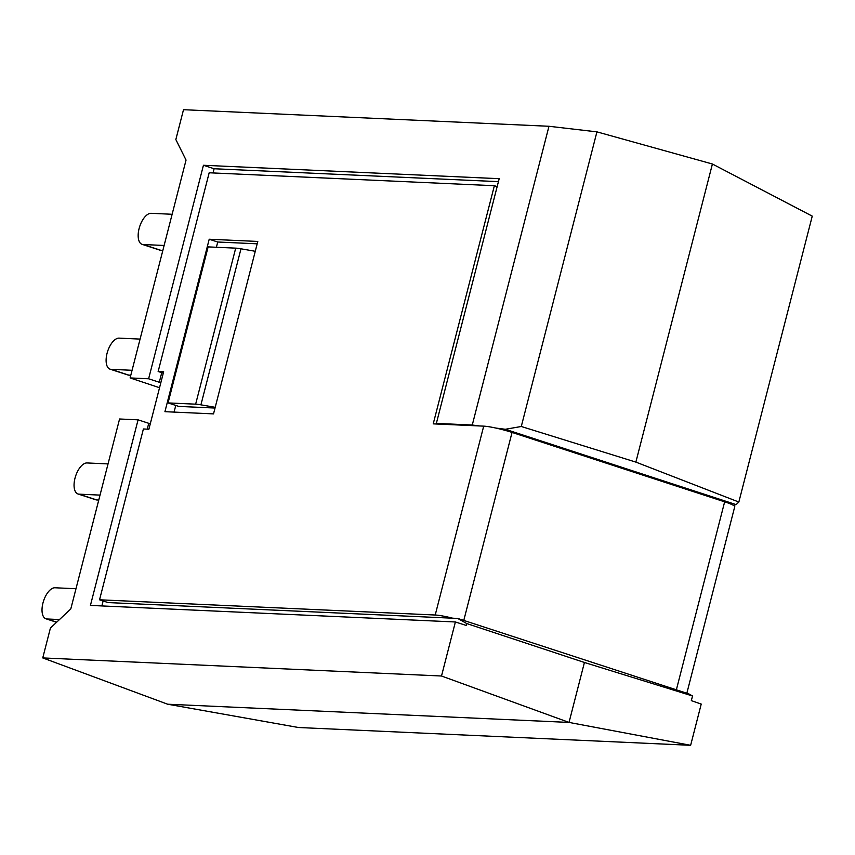 <?xml version="1.0" encoding="UTF-8"?>
<svg xmlns="http://www.w3.org/2000/svg" width="855" height="855" viewBox="0 0 855 855"><rect width="100%" height="100%" fill="white"/><g stroke="black" fill="none" stroke-linecap="round" stroke-linejoin="round"><path stroke-width="1.28" d="M466.766 623.552L457.682 618.432L688.777 693.865L692.529 695.981L584.425 662.475L466.766 623.552L466.274 625.465L455.384 621.97L90.427 605.415L138.072 419.837L119.572 418.993L70.794 608.942L50.413 628.072L42.75 657.923L441.511 676.006L455.384 621.97M441.511 676.006L569.035 722.422L167.655 704.21L298.47 727.509L690.637 745.304L701.228 704.071L691.332 700.63L692.529 695.981M457.682 618.432L108.061 602.572L99.543 599.793L143.394 428.986L148.888 429.231L163.647 371.754L158.154 371.498L209.176 172.774L494.372 185.717L433.229 423.856L438.497 424.091L436.36 423.396L472.27 425.021L548.974 126.273L183.504 109.697L175.841 139.547L186.048 160.067L130.11 377.931L148.62 378.776L203.437 165.272L499.192 178.684L436.36 423.396M213.023 172.945L214.103 168.745L498.433 181.645M160.932 382.335L159.287 382.26L161.745 372.673M150.384 423.385L148.738 423.31L147.242 429.157M101.852 605.939L103.124 600.958M164.117 245.471L143.116 244.519A16.213 7.813 108.1 0 1 142.09 244.338A16.213 7.813 108.1 0 1 139.386 227.526A16.213 7.813 108.1 0 1 151.132 213.312L172.133 214.274M162.856 250.408L160.9 250.323A16.213 7.813 108.1 0 1 159.874 250.141L142.09 244.338M132.076 370.29L111.075 369.339A16.213 7.813 108.1 0 1 110.049 369.157A16.213 7.813 108.1 0 1 107.335 352.346A16.213 7.813 108.1 0 1 119.091 338.131L140.081 339.093M130.804 375.227L128.849 375.142A16.213 7.813 108.1 0 1 127.823 374.96L110.049 369.157M100.024 495.109L79.023 494.158A16.213 7.813 108.1 0 1 77.997 493.976A16.213 7.813 108.1 0 1 75.283 477.165A16.213 7.813 108.1 0 1 87.039 462.95L108.04 463.912M98.753 500.047L96.797 499.961A16.213 7.813 108.1 0 1 95.771 499.78L77.997 493.976M75.988 588.732L54.987 587.77A16.213 7.813 -71.9 0 0 43.242 601.984A16.213 7.813 -71.9 0 0 45.946 618.796A16.213 7.813 -71.9 0 0 46.982 618.977L59.497 619.544M138.072 419.837L148.738 423.31M548.974 126.273L596.929 131.862L712.407 164.01L635.874 462.106L738.848 502.035L812.25 216.133L712.407 164.01M596.929 131.862L521.283 426.495L635.874 462.106M690.637 745.304L569.035 722.422L584.425 662.475M42.75 657.923L167.655 704.21M214.103 168.745L203.437 165.272M159.287 382.26L148.62 378.776M521.283 426.495L505.348 429.285L495.836 428.056A21.343 2.469 14.4 0 1 512.049 432.427L724.645 501.821A21.343 2.469 14.4 0 1 733.344 505.294L736.112 504.61L505.348 429.285M736.112 504.61L738.848 502.035M159.543 387.721L130.11 377.931M438.497 424.091L479.473 425.95L472.27 425.021M158.154 371.498L163.284 373.175M733.344 505.294A21.343 2.469 14.4 0 1 734.744 506.652L686.843 693.234M497.15 186.625L494.372 185.717M209.208 239.24L164.93 411.683L213.526 413.884L257.793 241.441L209.208 239.24L217.736 242.018L216.39 247.266M257.195 243.814L217.736 242.018M175.777 405.43L174.067 412.099M452.755 618.208A21.343 2.469 -165.6 0 0 435.216 615.012L99.543 599.793M479.473 425.95L483.706 426.143A21.343 2.469 14.4 0 1 495.836 428.056M195.645 404.169L168.061 402.919L208.128 246.892L235.702 248.142L195.645 404.169A17.068 1.977 14.4 0 1 200.925 404.832L215.214 407.311M255.271 251.285L240.982 248.805A17.068 1.977 -165.6 0 0 235.702 248.142M168.061 402.919L178.727 406.403L215.022 408.049M160.9 250.323L143.116 244.519M128.849 375.142L111.075 369.339M96.797 499.961L79.023 494.158M56.719 622.162L46.982 618.977M512.049 432.427L463.784 620.42M676.369 689.814L724.645 501.821M435.216 615.012L483.706 426.143M200.925 404.832L240.982 248.805M56.601 622.269L45.946 618.796"/></g></svg>
